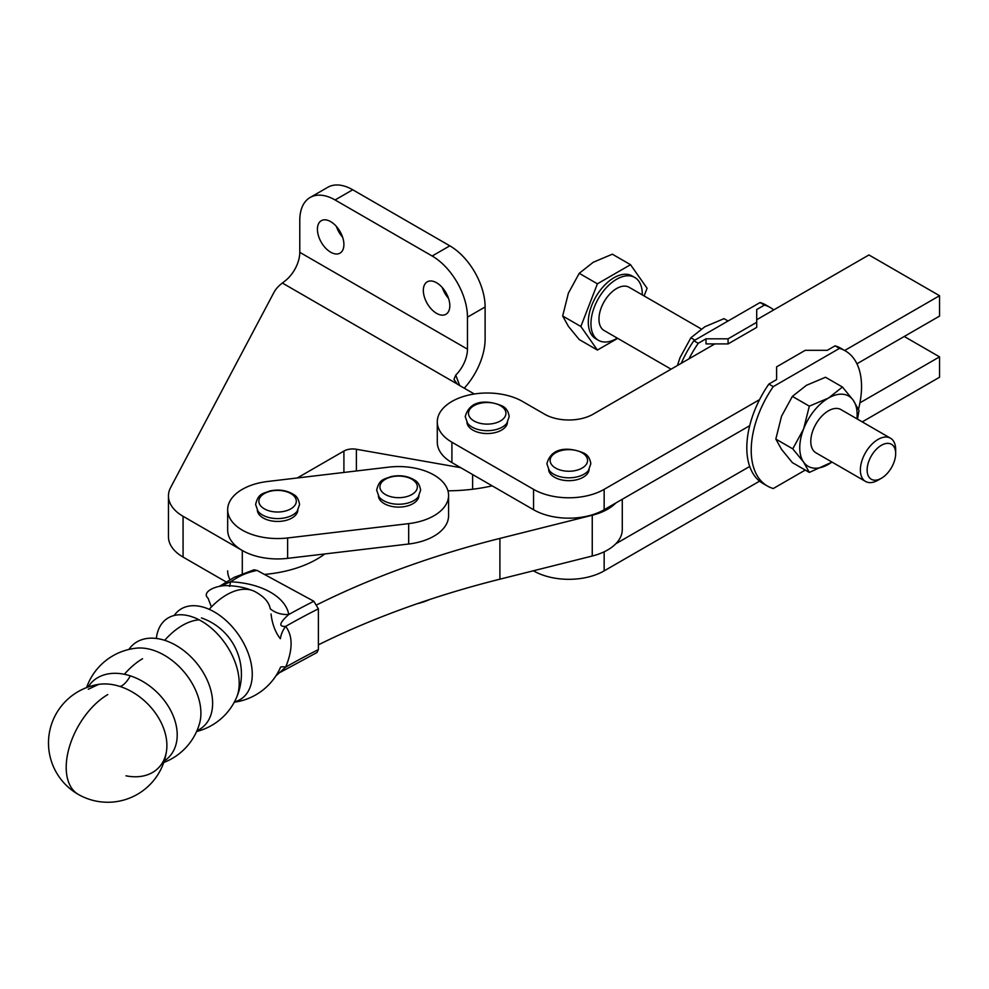 <?xml version="1.0" encoding="UTF-8"?>
<svg xmlns="http://www.w3.org/2000/svg" width="989" height="989" viewBox="0 0 989 989"><rect width="100%" height="100%" fill="white"/><g stroke="black" fill="none" stroke-linecap="round" stroke-linejoin="round"><path stroke-width="1.48" d="M436.582 282.767A18.717 10.805 60 0 1 448.808 299.271A18.717 10.805 60 0 1 445.94 314.279A18.717 10.805 60 0 1 436.582 313.352A18.717 10.805 60 0 1 424.343 296.848A18.717 10.805 60 0 1 427.211 281.84A18.717 10.805 60 0 1 436.582 282.767M330.66 221.623A18.717 10.805 60 0 1 342.899 238.126A18.717 10.805 60 0 1 340.031 253.122A18.717 10.805 60 0 1 330.66 252.195A18.717 10.805 60 0 1 318.433 235.703A18.717 10.805 60 0 1 321.301 220.695A18.717 10.805 60 0 1 330.66 221.623M226.37 582.076L183.076 557.079A49.932 28.829 180 0 1 168.451 536.693L168.451 495.934A49.932 28.829 180 0 1 170.64 487.503L273.953 292.398A49.932 28.829 180 0 1 282.384 283.052L285.079 280.913A24.96 14.415 -60 0 0 299.778 252.331L299.778 220.349A49.932 28.829 60 0 1 310.113 197.491A49.932 28.829 60 0 1 335.073 199.963L432.168 256.015A49.932 28.829 60 0 1 467.463 317.172L467.463 349.154A24.96 14.415 120 0 1 455.744 375.115L459.675 385.549M474.287 393.993L458.525 384.882A12.486 7.207 0 0 1 457.227 384.004L453.963 379.405L455.744 375.115M310.113 197.491L327.767 187.304A49.932 28.829 60 0 1 352.727 189.777L449.822 245.828A49.932 28.829 60 0 1 485.117 306.973L485.117 338.955A49.932 28.829 -60 0 1 464.261 388.195M460.713 467.673L356.386 449.266A12.486 7.207 0 0 0 343.912 451.058L297.306 477.971M242.293 573.385L242.293 550.502L183.076 516.307A49.932 28.829 180 0 1 168.451 495.934M336.371 226.407A18.717 10.805 -120 0 0 342.614 237.224M442.281 287.564A18.717 10.805 -120 0 0 448.524 298.369M164.261 760.998A53.74 38.287 -135.9 0 0 173.421 716.407A53.74 38.287 -135.9 0 0 130.325 675.858A53.74 38.287 -135.9 0 0 124.367 674.288A53.74 38.287 -135.9 0 0 88.07 687.046M88.281 689.246L98.628 684.388A53.74 38.287 44.1 0 1 120.015 686.477A53.74 38.287 44.1 0 1 125.962 688.764A53.74 38.287 44.1 0 1 166.597 750.354A53.74 38.287 44.1 0 1 166.597 750.367A53.74 38.287 44.1 0 1 125.962 775.809M86.575 687.602A59.291 59.291 0 0 1 136.383 648.166L136.383 648.166A53.975 36.284 50.1 0 1 156.485 651.405A53.975 36.284 50.1 0 1 160.008 652.95A53.975 36.284 50.1 0 1 199.518 723.577L199.518 723.577A59.291 59.291 0 0 1 163.754 762.507M196.959 730.71A53.975 36.284 -129.9 0 0 209.915 687.083A53.975 36.284 -129.9 0 0 168.204 641.589A53.975 36.284 -129.9 0 0 164.668 640.316A53.975 36.284 -129.9 0 0 128.904 649.439M164.668 640.316A59.291 33.935 -60.4 0 1 182.124 625.592A59.291 33.935 -60.4 0 1 199.172 619.843A54.111 33.935 55.3 0 1 236.433 697.789L236.433 697.789A59.291 59.291 0 0 1 196.613 731.501A59.291 59.291 0 0 0 201.41 617.94M156.349 638.461A54.111 33.935 55.3 0 1 178.972 614.799A54.111 33.935 55.3 0 1 197.652 619.077A54.111 33.935 55.3 0 1 199.172 619.843M234.442 701.906A54.111 33.935 -124.7 0 0 250.365 660.083A54.111 33.935 -124.7 0 0 210.719 610.028A54.111 33.935 -124.7 0 0 209.186 609.323A54.111 33.935 -124.7 0 0 174.237 615.479M209.186 609.323A59.291 33.935 -60.4 0 1 226.234 595.057A59.291 33.935 -60.4 0 1 255.508 591.904A59.291 59.291 0 0 1 260.466 595.057A44.196 25.516 180 0 1 270.232 608.754A24.96 20.287 170.5 0 0 288.751 614.515A62.801 36.259 0 0 0 270.269 592.127A62.801 36.259 0 0 0 230.437 581.816A24.96 1.36 -87.8 0 1 229.473 586.378M271.06 613.971C272.173 623.898 275.251 632.156 280.295 638.709M211.411 606.949L208.036 598.16C201.002 592.102 216.381 584.561 229.188 585.735A44.196 25.516 180 0 1 250.847 590M280.406 667.34A24.96 4.228 -156.8 0 1 285.66 667.142C292.905 649.476 292.905 635.89 285.66 626.383A24.96 19.904 -40.1 0 0 280.406 638.659M280.542 672.199L316.95 652.53L318.384 649.6L318.384 608.828L313.822 601.25L257.091 570.43L254.025 569.788L234.232 577.341A6.243 3.647 59.3 0 1 237.422 577.613A49.932 28.829 180 0 1 257.091 570.43M275.684 676.13L285.438 667.315M237.422 577.613A786.366 454 180 0 0 230.437 581.816L220.003 586.304M318.384 608.828A711.474 410.769 180 0 0 285.66 626.383C278.329 626.828 279.355 622.872 288.751 614.515A717.717 414.366 0 0 1 313.822 601.25M615.788 503.018A49.932 28.829 180 0 1 592.25 515.244L499.902 538.412A717.717 414.366 0 0 0 317.16 604.675M622.279 499.272L622.279 529.572A49.932 28.829 180 0 1 592.25 556.016L499.902 579.183A717.717 414.366 0 0 0 318.384 644.84M264.459 574.424A49.932 28.829 180 0 1 265.361 574.337A93.609 54.049 0 0 0 324.812 553.951M447.943 490.816A124.824 72.061 0 0 0 492.176 485.846M297.85 510.262A20.287 11.707 180 0 1 284.152 520.82A20.287 11.707 180 0 1 262.134 517.309A20.287 11.707 180 0 1 257.325 510.262M418.903 495.922A20.287 11.707 180 0 1 405.193 506.479A20.287 11.707 180 0 1 383.176 502.968A20.287 11.707 180 0 1 378.379 495.922M429.708 599.495A49.932 28.829 180 0 1 417.482 603.624M230.116 579.801A49.932 28.829 180 0 1 227.668 570.876M388.603 467.154A49.932 28.829 180 0 1 448.573 495.39A49.932 28.829 180 0 1 408.68 523.626L287.626 537.967A49.932 28.829 180 0 1 227.668 509.731A49.932 28.829 180 0 1 267.562 481.495L388.603 467.154M448.573 495.39L448.573 515.776A49.932 28.829 180 0 1 408.68 544.012L287.626 558.352A49.932 28.829 180 0 1 227.668 530.116L227.668 509.731M589.11 469.503A20.287 11.707 180 0 1 575.833 479.962A20.287 11.707 180 0 1 553.988 476.933A20.287 11.707 180 0 1 548.586 469.503M507.468 422.365A20.287 11.707 180 0 1 494.191 432.823A20.287 11.707 180 0 1 472.346 429.807A20.287 11.707 180 0 1 466.944 422.365M759.577 481.149L604.155 570.876A49.932 28.829 180 0 1 533.553 570.876L533.368 570.777M904.243 336.483L939.55 356.856L859.923 402.832M862.235 421.883L939.55 377.242L939.55 356.856M749.699 466.474L615.788 543.789M759.577 399.618L604.155 489.345A49.932 28.829 180 0 1 533.553 489.345L451.911 442.219A49.932 28.829 180 0 1 437.286 421.833A49.932 28.829 180 0 1 468.106 395.204A49.932 28.829 180 0 1 522.513 401.447L544.58 414.193A34.331 19.817 0 0 0 593.128 414.193L714.837 343.912M749.699 425.703L604.155 509.731A49.932 28.829 180 0 1 533.553 509.731L451.911 462.592A49.932 28.829 180 0 1 437.286 442.219L437.286 421.833M756.709 319.744L868.935 254.952L939.55 295.711L844.668 350.489M856.931 363.791L939.55 316.097L939.55 295.711M832.021 462.098L809.323 472.408L803.6 462.098L792.758 448.845L803.6 428.979L809.323 406.158L828.448 398.073A40.561 23.427 120 0 0 814.095 410.794A40.561 23.427 120 0 0 803.6 428.979A40.561 23.427 120 0 0 803.6 462.098A40.561 23.427 120 0 0 828.448 464.323A40.561 23.427 120 0 0 831.947 462.048M856.919 418.804A40.561 23.427 120 0 0 853.284 400.298A40.561 23.427 120 0 0 828.448 398.073L842.443 387.033L825.506 377.254L806.381 385.339L792.374 396.379L781.533 416.245L775.821 439.067L781.533 449.365L792.374 462.629L809.323 472.408M841.009 409.631A24.96 14.415 120 0 0 817.742 421.166A24.96 14.415 120 0 0 813.156 450.218A24.96 14.415 120 0 0 816.036 452.863M776.612 371.951L776.612 379.591L768.861 384.066A78.007 45.037 120 0 0 746.806 447.757A78.007 45.037 120 0 0 762.964 483.473L767.377 486.019A78.007 45.037 -60 0 1 751.22 450.304A78.007 45.037 -60 0 1 773.274 386.612L839.476 348.388A78.007 45.037 -60 0 1 845.385 350.897A78.007 45.037 -60 0 1 861.543 386.612A78.007 45.037 -60 0 1 858.477 409.31M805.269 470.059L773.274 488.529A78.007 45.037 -60 0 1 767.377 486.019M845.385 350.897L840.971 348.351A78.007 45.037 120 0 0 835.062 345.841L839.476 348.388M835.062 345.841L827.311 350.316L805.244 350.316L776.612 366.845L776.612 379.591M768.861 384.066L773.274 386.612M842.443 387.033L853.284 400.298L859.008 410.596L857.488 419.138M775.821 439.067L792.758 448.845M792.374 396.379L809.323 406.158M728.052 320.992L723.997 318.656L704.873 326.741L690.878 337.781L680.036 357.635L677.416 365.522M688.974 358.846A78.007 45.037 -60 0 1 698.259 343.294L693.845 340.748A78.007 45.037 120 0 0 681.236 363.309M756.709 322.29L728.077 338.819L728.077 343.912L756.709 327.396L756.709 309.557L764.46 305.082A78.007 45.037 -60 0 1 770.357 307.591L765.943 305.032A78.007 45.037 120 0 0 760.047 302.535L693.845 340.748M728.077 343.912L706.01 343.912L706.01 338.819L728.077 338.819M770.357 307.591A78.007 45.037 -60 0 1 773.744 309.903M698.259 343.294L706.01 338.819M764.46 305.082L760.047 302.535M690.878 337.781L694.933 340.117M642.269 294.883A36.296 20.954 120 0 0 642.281 294.092A36.296 20.954 120 0 0 634.765 277.476L632.119 275.943A36.296 20.954 120 0 0 604.143 285.673A36.296 20.954 120 0 0 588.307 322.191A36.296 20.954 120 0 0 595.823 338.807L598.469 340.327A36.296 20.954 120 0 0 617.309 338.127M634.765 277.476A36.296 20.954 120 0 0 606.801 287.193A36.296 20.954 120 0 0 590.952 323.712A36.296 20.954 120 0 0 598.469 340.327M644.111 295.946L647.09 288.256L630.525 264.693L612.352 254.198L593.227 262.27L579.233 273.323L568.391 293.177L562.667 315.998L568.391 326.308L579.233 339.561L597.405 350.057L617.692 338.349M701.3 328.966L629.103 287.28A24.96 14.415 120 0 0 609.867 293.968A24.96 14.415 120 0 0 598.963 319.088A24.96 14.415 120 0 0 604.131 330.524L671.086 369.181M895.663 453.531L895.663 449.624A24.96 14.415 120 0 0 890.496 438.201A24.96 14.415 120 0 0 871.26 444.889A24.96 14.415 120 0 0 860.368 470.01A24.96 14.415 120 0 0 865.536 481.445A24.96 14.415 120 0 0 878.009 480.209L881.397 478.256A20.176 11.645 -60 0 1 867.13 470.01A20.176 11.645 -60 0 1 881.397 445.297A20.176 11.645 -60 0 1 895.663 453.531A20.176 11.645 -60 0 1 881.397 478.256M630.525 264.693L597.405 283.818L580.852 326.494L597.405 350.057M597.405 283.818L579.233 273.323M580.852 326.494L562.667 315.998M457.227 384.004L282.384 283.052M299.778 252.331L467.463 349.154M183.076 516.307L183.076 557.079M472.618 474.547L472.618 489.234M356.386 449.266L356.386 470.974M343.912 451.058L343.912 472.445M485.117 306.973L467.463 317.172M449.822 245.828L432.168 256.015M352.727 189.777L335.073 199.963M130.325 675.858A24.96 9.964 -72.1 0 1 125.17 683.078A24.96 9.964 -72.1 0 1 120.015 686.477M124.367 674.288A59.291 33.935 -60.4 0 1 142.564 658.723M98.64 684.388A59.291 59.291 0 0 0 78.502 794.526A59.291 33.935 -60.4 0 1 69.341 747.103A59.291 33.935 -60.4 0 1 107.776 694.562M318.384 649.6A711.474 410.769 0 0 0 285.66 667.142M499.902 579.183L499.902 538.412M592.25 556.016L592.25 515.244M257.993 511.226A21.424 12.375 0 0 0 261.257 514.218A21.424 12.375 0 0 0 297.182 511.226L299.568 504.526C298.727 499.383 296.712 496.021 293.51 494.426C286.699 490.26 278.824 489.098 269.861 490.964C263.445 493.746 258.29 492.819 255.619 504.526L257.993 511.226M379.047 496.886A21.424 12.375 0 0 0 382.31 499.878A21.424 12.375 0 0 0 418.236 496.886L420.622 490.185C419.781 485.055 417.754 481.68 414.564 480.085C407.752 475.919 399.865 474.757 390.915 476.624C384.498 479.405 379.343 478.478 376.661 490.185L379.047 496.886M291.866 494.216A18.717 10.805 180 0 1 289.703 509.446A18.717 10.805 180 0 1 263.321 508.21A18.717 10.805 180 0 1 265.485 492.967A18.717 10.805 180 0 1 291.866 494.216M412.908 479.875A18.717 10.805 180 0 1 410.756 495.106A18.717 10.805 180 0 1 384.375 493.87A18.717 10.805 180 0 1 386.526 478.639A18.717 10.805 180 0 1 412.908 479.875M408.68 544.012L408.68 523.626M287.626 558.352L287.626 537.967M549.254 470.455A21.424 12.375 0 0 0 553.16 473.867A21.424 12.375 0 0 0 588.443 470.455L590.829 463.767C590.074 458.587 587.837 455.076 584.103 453.222C572.718 448.141 551.986 444.704 546.88 463.767L549.254 470.455M467.612 423.317A21.424 12.375 0 0 0 471.518 426.741A21.424 12.375 0 0 0 506.801 423.317L509.187 416.629C508.433 411.449 506.195 407.938 502.461 406.096C491.076 401.002 470.344 397.566 465.238 416.629L467.612 423.317M582.57 453.086A18.717 10.805 180 0 1 581.594 468.366A18.717 10.805 180 0 1 555.138 467.797A18.717 10.805 180 0 1 556.115 452.529A18.717 10.805 180 0 1 582.57 453.086M500.929 405.96A18.717 10.805 180 0 1 499.952 421.227A18.717 10.805 180 0 1 473.496 420.659A18.717 10.805 180 0 1 474.473 405.391A18.717 10.805 180 0 1 500.929 405.96M604.155 570.876L604.155 551.788M533.553 509.731L533.553 489.345M604.155 509.731L604.155 489.345M451.911 462.592L451.911 442.219M280.579 667.192A59.291 59.291 0 0 1 234.282 702.202A59.291 59.291 0 0 0 276.401 675.067M78.502 794.526A59.291 59.291 0 0 0 166.597 750.354M219.335 586.428L234.232 577.341M840.848 409.533L890.496 438.201M815.876 452.777L865.536 481.445"/></g></svg>
